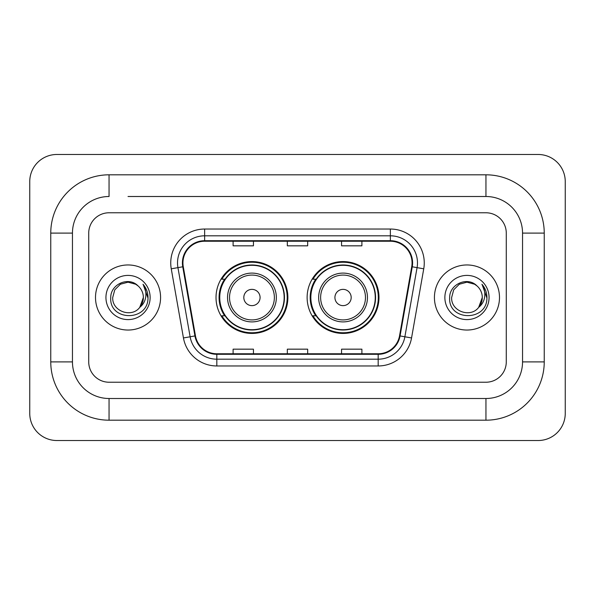 <?xml version="1.0" encoding="UTF-8"?>
<svg xmlns="http://www.w3.org/2000/svg" width="595" height="595" viewBox="0 0 595 595"><rect width="100%" height="100%" fill="white"/><g stroke="black" fill="none" stroke-linecap="round" stroke-linejoin="round"><path stroke-width="0.89" d="M307.124 297.5A35.923 35.923 0 0 0 343.055 333.423A35.923 35.923 0 0 0 378.978 297.5A35.923 35.923 0 0 0 343.055 261.577A35.923 35.923 0 0 0 307.124 297.5M216.022 297.5A35.923 35.923 0 0 0 251.945 333.423A35.923 35.923 0 0 0 287.876 297.5A35.923 35.923 0 0 0 251.945 261.577A35.923 35.923 0 0 0 216.022 297.5M224.635 315.804A32.874 32.874 0 0 1 224.635 279.196M315.744 315.804A32.874 32.874 0 0 1 315.744 279.196M95.505 297.5A32.539 32.539 0 0 0 128.037 330.039A32.539 32.539 0 0 0 160.576 297.5A32.539 32.539 0 0 0 128.037 264.961A32.539 32.539 0 0 0 95.505 297.5A32.539 32.539 0 0 0 128.037 330.039A32.539 32.539 0 0 0 160.576 297.5A32.539 32.539 0 0 0 128.037 264.961A32.539 32.539 0 0 0 95.505 297.5M434.424 297.5A32.539 32.539 0 0 0 466.963 330.039A32.539 32.539 0 0 0 499.495 297.5A32.539 32.539 0 0 0 466.963 264.961A32.539 32.539 0 0 0 434.424 297.5A32.539 32.539 0 0 0 466.963 330.039A32.539 32.539 0 0 0 499.495 297.5A32.539 32.539 0 0 0 466.963 264.961A32.539 32.539 0 0 0 434.424 297.5M182.94 262.93A21.688 21.688 0 0 1 204.635 241.235L390.365 241.235A21.688 21.688 0 0 1 411.725 266.694L399.535 335.84A21.688 21.688 0 0 1 378.175 353.765L216.825 353.765A21.688 21.688 0 0 1 195.465 335.84L183.275 266.694A21.688 21.688 0 0 1 182.94 262.93M182.405 262.93A22.231 22.231 0 0 0 182.739 266.791L194.929 335.93A22.231 22.231 0 0 0 216.825 354.3L378.175 354.3A22.231 22.231 0 0 0 400.071 335.93L412.261 266.791A22.231 22.231 0 0 0 390.365 240.7L204.635 240.7A22.231 22.231 0 0 0 182.405 262.93M171.256 268.814A33.893 33.893 0 0 1 204.635 229.038L390.365 229.038A33.893 33.893 0 0 1 423.744 268.814L411.554 337.953A33.893 33.893 0 0 1 378.175 365.962L216.825 365.962A33.893 33.893 0 0 1 183.446 337.953L171.256 268.814L177.935 267.638A27.117 27.117 0 0 1 204.635 235.813L390.365 235.813A27.117 27.117 0 0 1 417.065 267.638L404.875 336.777A27.117 27.117 0 0 1 378.175 359.187L216.825 359.187A27.117 27.117 0 0 1 190.125 336.777L177.935 267.638A27.117 27.117 0 0 1 177.518 262.93M506.278 233.106A20.334 20.334 0 0 0 485.944 212.772L109.056 212.772A20.334 20.334 0 0 0 88.722 233.106L88.722 361.894A20.334 20.334 0 0 0 109.056 382.228L485.944 382.228A20.334 20.334 0 0 0 506.278 361.894L506.278 233.106A20.334 20.334 0 0 0 485.944 212.772L109.056 212.772A20.334 20.334 0 0 0 88.722 233.106L88.722 361.894A20.334 20.334 0 0 0 109.056 382.228L485.944 382.228A20.334 20.334 0 0 0 506.278 361.894L506.278 233.106M400.071 335.93L404.875 336.777L417.065 267.638L423.744 268.814M287.333 241.235L287.333 245.832L307.667 245.832L307.667 241.235M233.106 241.235L233.106 245.832L253.44 245.832L253.44 241.235M341.56 241.235L341.56 245.832L361.894 245.832L361.894 241.235M307.667 353.765L307.667 349.168L287.333 349.168L287.333 353.765M253.44 353.765L253.44 349.168L233.106 349.168L233.106 353.765M361.894 353.765L361.894 349.168L341.56 349.168L341.56 353.765M128.037 196.499L485.944 196.499L128.037 196.499M544.239 233.106L522.544 233.106L522.544 361.894L522.544 233.106A36.607 36.607 0 0 0 485.944 196.499L485.944 174.811L109.056 174.811A58.295 58.295 0 0 0 50.761 233.106L50.761 361.894A58.295 58.295 0 0 0 109.056 420.189L485.944 420.189A58.295 58.295 0 0 0 544.239 361.894L544.239 233.106A58.295 58.295 0 0 0 485.944 174.811M485.944 420.189L485.944 398.501L109.056 398.501L485.944 398.501A36.607 36.607 0 0 0 522.544 361.894L544.239 361.894M50.761 361.894L72.456 361.894L72.456 233.106L72.456 361.894A36.607 36.607 0 0 0 109.056 398.501L109.056 420.189M109.056 174.811L109.056 196.499A36.607 36.607 0 0 0 72.456 233.106L50.761 233.106M565.25 181.587A27.117 27.117 0 0 0 538.133 154.477L56.867 154.477A27.117 27.117 0 0 0 29.75 181.587L29.75 413.413A27.117 27.117 0 0 0 56.867 440.523L538.133 440.523A27.117 27.117 0 0 0 565.25 413.413L565.25 181.587M138.077 285.927C128.669 276.073 110.573 284.187 110.744 297.5C109.019 321.151 147.367 321.769 147.984 298.645L148.014 297.5C147.962 292.472 146.288 288.062 143.001 284.261C145.5 288.367 146.377 292.777 145.641 297.5C144.927 301.516 142.971 304.796 139.78 307.34C131.644 318.332 111.919 311.304 112.715 297.5L114.768 289.839L120.376 284.232L128.037 282.179L135.697 284.232L138.077 285.927A15.321 15.321 0 0 1 143.358 297.5L139.78 307.34A15.321 15.321 0 0 0 143.358 297.5L139.736 307.392M105.94 297.5A22.097 22.097 0 0 0 128.037 319.597A22.097 22.097 0 0 0 150.133 297.5A22.097 22.097 0 0 0 128.037 275.403A22.097 22.097 0 0 0 105.94 297.5M143.15 284.432L148.006 298.08M260.082 297.5A8.137 8.137 0 0 0 251.945 289.363A8.137 8.137 0 0 0 243.816 297.5A8.137 8.137 0 0 0 251.945 305.637A8.137 8.137 0 0 0 260.082 297.5M276.348 297.5A24.402 24.402 0 0 0 251.945 273.098A24.402 24.402 0 0 0 227.543 297.5A24.402 24.402 0 0 0 251.945 321.902A24.402 24.402 0 0 0 276.348 297.5A24.402 24.402 0 0 1 251.945 321.902A24.402 24.402 0 0 1 227.543 297.5M284.15 297.5A32.197 32.197 0 0 0 251.945 265.303A32.197 32.197 0 0 0 219.748 297.5A32.197 32.197 0 0 0 251.945 329.697A32.197 32.197 0 0 0 284.15 297.5M287.199 297.5A35.246 35.246 0 0 1 221.823 315.804L225.089 315.804A32.502 32.502 0 0 0 273.455 321.873A32.502 32.502 0 0 0 273.455 273.127A32.502 32.502 0 0 0 225.089 279.196L221.823 279.196A35.246 35.246 0 0 1 287.199 297.5M351.184 297.5A8.137 8.137 0 0 0 343.055 289.363A8.137 8.137 0 0 0 334.918 297.5A8.137 8.137 0 0 0 343.055 305.637A8.137 8.137 0 0 0 351.184 297.5M367.457 297.5A24.402 24.402 0 0 0 343.055 273.098A24.402 24.402 0 0 0 318.652 297.5A24.402 24.402 0 0 0 343.055 321.902A24.402 24.402 0 0 0 367.457 297.5A24.402 24.402 0 0 1 343.055 321.902A24.402 24.402 0 0 1 318.652 297.5M375.252 297.5A32.197 32.197 0 0 0 343.055 265.303A32.197 32.197 0 0 0 310.85 297.5A32.197 32.197 0 0 0 343.055 329.697A32.197 32.197 0 0 0 375.252 297.5M378.301 297.5A35.246 35.246 0 0 1 312.925 315.804L316.19 315.804A32.502 32.502 0 0 0 364.557 321.873A32.502 32.502 0 0 0 364.557 273.127A32.502 32.502 0 0 0 316.19 279.196L312.925 279.196A35.246 35.246 0 0 1 378.301 297.5M476.997 285.927C467.596 276.073 449.5 284.187 449.664 297.5C447.946 321.151 486.286 321.769 486.911 298.645L486.941 297.5C486.881 292.472 485.215 288.062 481.928 284.261C484.427 288.367 485.304 292.777 484.568 297.5C483.854 301.516 481.898 304.796 478.7 307.34C470.571 318.332 450.846 311.304 451.642 297.5L453.695 289.839L459.303 284.232L466.963 282.179L474.624 284.232L476.997 285.927A15.321 15.321 0 0 1 482.285 297.5L478.7 307.34A15.321 15.321 0 0 0 482.285 297.5L478.663 307.392M444.867 297.5A22.097 22.097 0 0 0 466.963 319.597A22.097 22.097 0 0 0 489.06 297.5A22.097 22.097 0 0 0 466.963 275.403A22.097 22.097 0 0 0 444.867 297.5M482.076 284.432L486.933 298.08M390.365 229.038L390.365 240.7M177.935 267.638L182.739 266.791M216.825 365.962L216.825 354.3M378.175 354.3L378.175 365.962M183.446 337.953L194.929 335.93M412.261 266.791L417.065 267.638M204.635 229.038L204.635 240.7M404.875 336.777L411.554 337.953M274.369 297.5A22.417 22.417 0 0 0 251.945 275.083A22.417 22.417 0 0 0 229.529 297.5A22.417 22.417 0 0 0 251.945 319.917A22.417 22.417 0 0 0 274.369 297.5M365.471 297.5A22.417 22.417 0 0 0 343.055 275.083A22.417 22.417 0 0 0 320.631 297.5A22.417 22.417 0 0 0 343.055 319.917A22.417 22.417 0 0 0 365.471 297.5"/></g></svg>
